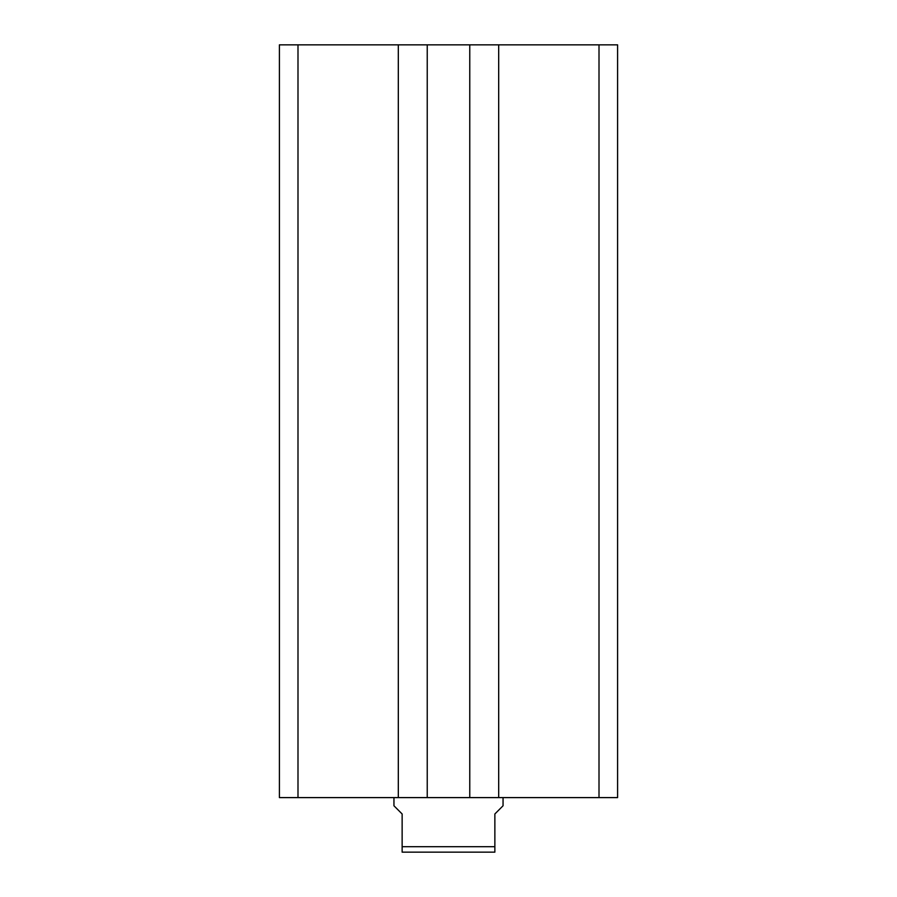 <?xml version="1.0" encoding="UTF-8"?>
<svg xmlns="http://www.w3.org/2000/svg" width="897" height="897" viewBox="0 0 897 897"><rect width="100%" height="100%" fill="white"/><g stroke="black" fill="none" stroke-linecap="round" stroke-linejoin="round"><path stroke-width="1.35" d="M297.995 44.85L297.995 797.601L279.404 797.601L279.404 44.85L617.596 44.85L617.596 797.601L599.005 797.601L599.005 44.85M599.005 797.601L498.687 797.601L498.687 44.85M498.687 797.601L469.77 797.601L469.77 44.85M297.995 797.601L427.23 797.601L427.23 44.85M427.23 797.601L469.77 797.601M398.313 797.601L398.313 44.85M393.951 797.601L393.951 805.786L402.136 813.971L402.136 846.701L494.864 846.701L494.864 813.971L503.049 805.786L503.049 797.601M494.864 846.701L494.864 852.15L402.136 852.15L402.136 846.701"/></g></svg>
